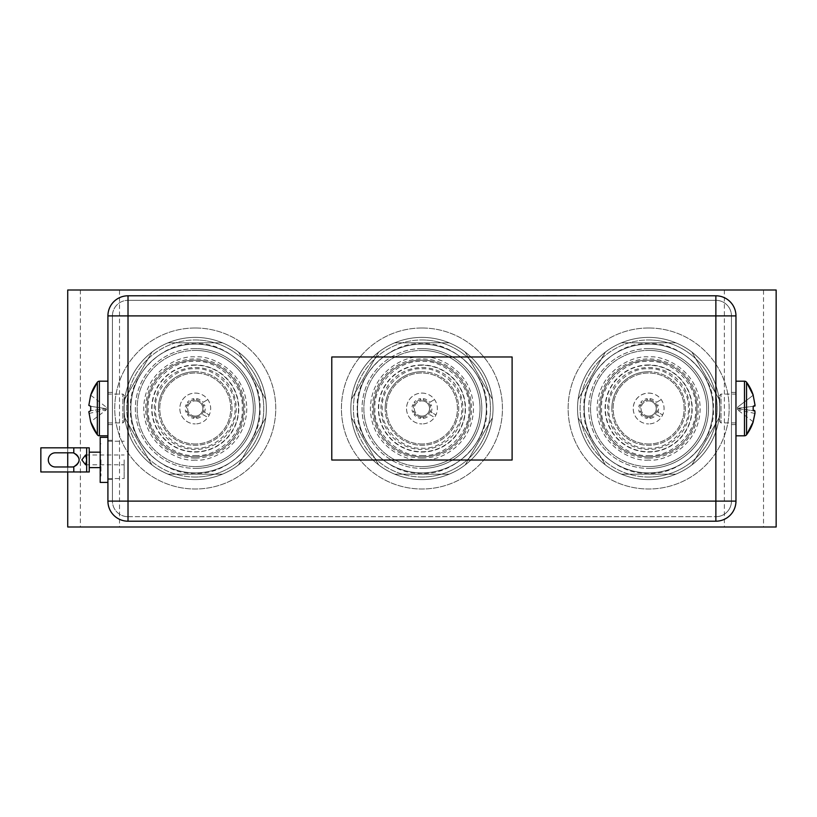 <?xml version="1.0" encoding="UTF-8"?>
<svg xmlns="http://www.w3.org/2000/svg" width="817" height="817" viewBox="0 0 817 817"><rect width="100%" height="100%" fill="white"/><g stroke="black" fill="none" stroke-linecap="round" stroke-linejoin="round"><path stroke-width="0.61" stroke-dasharray="4.08 3.06" d="M763.527 290.004L724.373 290.004L763.527 290.004L763.527 526.996L724.373 526.996L763.527 526.996M724.373 290.004L724.373 526.996M119.507 290.004L80.352 290.004L119.507 290.004L119.507 526.996L80.352 526.996L119.507 526.996M80.352 290.004L80.352 526.996M421.94 348.604A59.896 59.896 0 0 0 362.043 408.5A59.896 59.896 0 0 0 421.94 468.396A59.896 59.896 0 0 1 362.043 408.5A59.896 59.896 0 0 1 421.94 348.604A59.896 59.896 0 0 1 481.836 408.5A59.896 59.896 0 0 1 421.94 468.396A59.896 59.896 0 0 0 481.836 408.5A59.896 59.896 0 0 0 421.94 348.604M195.243 348.604A59.896 59.896 0 0 0 135.356 408.5A59.896 59.896 0 0 0 195.243 468.396A59.896 59.896 0 0 1 135.356 408.5A59.896 59.896 0 0 1 195.243 348.604A59.896 59.896 0 0 1 255.139 408.5A59.896 59.896 0 0 1 195.243 468.396A59.896 59.896 0 0 0 255.139 408.5A59.896 59.896 0 0 0 195.243 348.604M648.637 348.604A59.896 59.896 0 0 0 588.74 408.5A59.896 59.896 0 0 0 648.637 468.396A59.896 59.896 0 0 1 588.74 408.5A59.896 59.896 0 0 1 648.637 348.604A59.896 59.896 0 0 1 708.533 408.5A59.896 59.896 0 0 1 648.637 468.396A59.896 59.896 0 0 0 708.533 408.5A59.896 59.896 0 0 0 648.637 348.604M67.729 471.971L67.729 466.977M67.729 452.812L67.729 447.818M67.729 526.996L67.729 290.004L776.15 290.004L776.15 526.996L67.729 526.996M648.637 368.794C668.551 367.221 689.916 388.586 688.343 408.5C689.916 428.414 668.551 449.779 648.637 448.206C628.722 449.779 607.358 428.414 608.92 408.5C607.358 388.586 628.712 367.221 648.637 368.794M648.637 473.155C616.508 475.943 581.193 440.629 583.971 408.5C581.193 376.371 616.498 341.057 648.637 343.845C680.755 341.057 716.08 376.371 713.292 408.5C716.08 440.629 680.765 475.943 648.637 473.155M648.637 477.026A68.526 68.526 0 0 1 580.111 408.5A68.526 68.526 0 0 1 648.637 339.974A68.526 68.526 0 0 1 717.163 408.5A68.526 68.526 0 0 1 648.637 477.026A68.526 68.526 0 0 1 580.111 408.5A68.526 68.526 0 0 1 648.637 339.974A68.526 68.526 0 0 1 717.163 408.5A68.526 68.526 0 0 1 648.637 477.026A68.526 68.526 0 0 0 717.163 408.5A68.526 68.526 0 0 0 648.637 339.974M648.637 455.508C672.207 457.377 697.504 432.081 695.645 408.5C697.504 384.93 672.217 359.623 648.637 361.492C625.056 359.623 599.76 384.919 601.618 408.5C599.76 432.07 625.056 457.377 648.637 455.508M648.637 360.195A48.305 48.305 0 0 1 696.932 408.5A48.305 48.305 0 0 1 648.637 456.805A48.305 48.305 0 0 1 600.332 408.5A48.305 48.305 0 0 1 648.637 360.195A48.305 48.305 0 0 1 696.932 408.5A48.305 48.305 0 0 1 648.637 456.805A48.305 48.305 0 0 1 600.332 408.5A48.305 48.305 0 0 1 648.637 360.195A48.305 48.305 0 0 0 600.332 408.5A48.305 48.305 0 0 0 648.637 456.805M648.637 371.715A36.785 36.785 0 0 0 611.851 408.5A36.785 36.785 0 0 0 648.637 445.285A36.785 36.785 0 0 0 685.422 408.5A36.785 36.785 0 0 0 648.637 371.715M648.637 443.999A35.499 35.499 0 0 1 613.138 408.5A35.499 35.499 0 0 1 648.637 373.001A35.499 35.499 0 0 1 684.135 408.5A35.499 35.499 0 0 1 648.637 443.999A35.499 35.499 0 0 1 613.138 408.5A35.499 35.499 0 0 1 648.637 373.001A35.499 35.499 0 0 1 684.135 408.5A35.499 35.499 0 0 1 648.637 443.999M648.637 327.995A80.505 80.505 0 0 1 729.142 408.5A80.505 80.505 0 0 1 648.637 489.005A80.505 80.505 0 0 1 568.132 408.5A80.505 80.505 0 0 1 648.637 327.995A80.505 80.505 0 0 1 729.142 408.5A80.505 80.505 0 0 1 648.637 489.005A80.505 80.505 0 0 1 568.132 408.5A80.505 80.505 0 0 1 648.637 327.995M611.851 408.5A36.785 36.785 0 0 1 648.637 371.715A36.785 36.785 0 0 1 685.422 408.5A36.785 36.785 0 0 1 648.637 445.285A36.785 36.785 0 0 1 611.851 408.5M648.637 337.401A71.099 71.099 0 0 1 719.736 408.5A71.099 71.099 0 0 1 648.637 479.599A71.099 71.099 0 0 1 577.537 408.5A71.099 71.099 0 0 1 691.917 352.096A71.099 71.099 0 0 1 621.431 474.187A71.099 71.099 0 0 1 648.637 337.401M648.637 458.092A49.592 49.592 0 0 1 599.045 408.5A49.592 49.592 0 0 1 648.637 358.908A49.592 49.592 0 0 1 698.229 408.5A49.592 49.592 0 0 1 648.637 458.092M648.637 350.411A58.089 58.089 0 0 1 706.725 408.5A58.089 58.089 0 0 1 648.637 466.589A58.089 58.089 0 0 0 706.725 408.5A58.089 58.089 0 0 0 648.637 350.411A58.089 58.089 0 0 1 706.725 408.5A58.089 58.089 0 0 1 648.637 466.589A58.089 58.089 0 0 0 706.725 408.5A58.089 58.089 0 0 0 648.637 350.411A58.089 58.089 0 0 0 590.548 408.5A58.089 58.089 0 0 0 648.637 466.589A58.089 58.089 0 0 1 590.548 408.5A58.089 58.089 0 0 1 648.637 350.411A58.089 58.089 0 0 0 590.548 408.5A58.089 58.089 0 0 0 648.637 466.589A58.089 58.089 0 0 1 590.548 408.5A58.089 58.089 0 0 1 648.637 350.411M648.637 344.1A64.4 64.4 0 0 1 713.037 408.5A64.4 64.4 0 0 1 648.637 472.9A64.4 64.4 0 0 1 584.237 408.5A64.4 64.4 0 0 1 648.637 344.1A64.4 64.4 0 0 1 713.037 408.5A64.4 64.4 0 0 1 648.637 472.9A64.4 64.4 0 0 1 584.237 408.5A64.4 64.4 0 0 1 648.637 344.1M621.431 474.187L675.833 474.187L621.431 474.187M578.14 417.783L605.346 464.904L578.14 417.783M691.917 464.904L719.123 417.783L691.917 464.904M719.123 399.217L691.917 352.096L719.123 399.217M675.833 342.813L621.431 342.813L675.833 342.813M605.346 352.096L578.14 399.217L605.346 352.096M648.637 451.781A43.281 43.281 0 0 0 691.917 408.5A43.281 43.281 0 0 0 648.637 365.219A43.281 43.281 0 0 0 605.356 408.5A43.281 43.281 0 0 0 648.637 451.781A43.281 43.281 0 0 0 691.917 408.5A43.281 43.281 0 0 0 648.637 365.219A43.281 43.281 0 0 0 605.356 408.5A43.281 43.281 0 0 0 648.637 451.781M648.637 393.079A15.421 15.421 0 0 1 664.058 408.5A15.421 15.421 0 0 1 648.637 423.921A15.421 15.421 0 0 0 661.219 399.595A15.421 15.421 0 0 0 634.635 414.954A15.421 15.421 0 0 0 648.637 423.921A15.421 15.421 0 0 1 633.216 408.5A15.421 15.421 0 0 1 648.637 393.079M647.217 398.614L647.217 399.922A8.691 8.691 0 0 0 641.917 402.985L640.783 402.332A9.978 9.978 0 0 1 647.217 398.614L647.217 399.922A8.691 8.691 0 0 1 650.056 399.922L650.056 398.614A9.978 9.978 0 0 1 656.48 402.332L661.219 399.595L656.48 402.332M639.374 404.783L640.497 405.436A8.691 8.691 0 0 0 640.497 411.564L639.374 412.217A9.978 9.978 0 0 1 639.374 404.783L640.497 405.436A8.691 8.691 0 0 1 641.917 402.985L640.783 402.332M640.783 414.668L641.917 414.015A8.691 8.691 0 0 0 647.217 417.078L647.217 418.386A9.978 9.978 0 0 1 640.783 414.668L641.917 414.015A8.691 8.691 0 0 1 640.497 411.564L639.374 412.217M656.48 414.668L661.219 417.405L656.48 414.668A9.978 9.978 0 0 1 650.056 418.386L650.056 417.078A8.691 8.691 0 0 1 647.217 417.078L647.217 418.386M648.637 417.191A8.691 8.691 0 0 1 639.936 408.5A8.691 8.691 0 0 1 648.637 399.809A8.691 8.691 0 0 1 657.328 408.5A8.691 8.691 0 0 1 648.637 417.191M650.056 418.386L650.056 417.078A8.691 8.691 0 0 0 656.776 411.564L662.638 414.954L656.776 411.564A8.691 8.691 0 0 0 656.776 405.436L657.899 404.783A9.978 9.978 0 0 1 657.899 412.217M648.637 416.098A7.598 7.598 0 0 1 641.039 408.5A7.598 7.598 0 0 1 648.637 400.902A7.598 7.598 0 0 0 641.039 408.5A7.598 7.598 0 0 0 648.637 416.098A7.598 7.598 0 0 0 656.235 408.5A7.598 7.598 0 0 0 648.637 400.902A7.598 7.598 0 0 1 656.235 408.5A7.598 7.598 0 0 1 648.637 416.098M657.899 404.783L656.776 405.436A8.691 8.691 0 0 0 650.056 399.922L650.056 398.614M140.003 295.795L150.308 295.795L140.003 295.54M112.429 479.467L112.429 440.312L112.429 479.467L112.429 440.312L112.429 479.467L112.429 440.312L112.429 479.467L107.915 479.467L107.915 440.312L107.915 479.467L107.915 440.312L107.915 479.467L107.915 440.312L107.915 479.467L112.429 479.467L107.915 479.467M112.429 440.312L107.915 440.312M112.429 424.605L112.429 392.395L112.429 424.605L107.915 424.605L107.915 392.395L107.915 424.605M112.429 392.395L107.915 392.395M731.46 392.395L731.46 424.605L731.46 392.395L735.964 392.395L735.964 424.605L735.964 392.395M731.46 424.605L735.964 424.605M331.784 460.022L512.106 460.022L512.106 356.978L331.784 356.978L331.784 460.022M710.719 295.795L133.161 295.795M560.237 295.54L576.067 295.54M426.065 295.54L411.778 295.54M191.464 295.795L184.928 295.795L191.464 295.54M184.233 295.54L169.946 295.54M196.968 295.54L178.729 295.795L196.968 295.54M167.036 295.54L171.161 295.54L167.036 295.54M159.805 295.54L165.637 295.54M556.796 295.54L545.572 295.54M538.056 295.795L517.927 295.795L538.056 295.54M509.154 295.54L506.918 295.795L509.154 295.54M492.978 295.54L484.215 295.54M470.275 295.54L461.513 295.54M447.573 295.54L438.811 295.54M424.86 295.54L416.108 295.54M633.502 295.54L639.323 295.54M288.636 295.54L279.874 295.54M311.338 295.54L302.576 295.54M334.041 295.54L325.278 295.54M356.753 295.54L347.991 295.54M379.456 295.54L370.693 295.54M402.158 295.54L393.396 295.54M715.866 295.795L128.014 295.795A20.098 20.098 0 0 0 107.915 315.893L107.915 501.107A20.098 20.098 0 0 0 128.014 521.205L715.866 521.205A20.098 20.098 0 0 0 735.964 501.107L735.964 315.893A20.098 20.098 0 0 0 715.866 295.795M112.429 315.893A15.584 15.584 0 0 1 128.014 300.309L715.866 300.309A15.584 15.584 0 0 1 731.46 315.893L731.46 501.107A15.584 15.584 0 0 1 715.866 516.691L128.014 516.691A15.584 15.584 0 0 1 112.429 501.107L112.429 315.893L112.429 501.107L128.014 501.107L128.014 315.893L715.866 315.893L715.866 300.309L128.014 300.309L128.014 315.893L112.429 315.893A15.584 15.584 0 0 1 128.014 300.309A15.584 15.584 0 0 0 112.429 315.893M128.014 516.691L715.866 516.691L715.866 501.107L128.014 501.107L128.014 516.691A15.584 15.584 0 0 1 112.429 501.107A15.584 15.584 0 0 0 128.014 516.691M731.46 501.107L731.46 315.893L715.866 315.893L715.866 501.107L731.46 501.107A15.584 15.584 0 0 1 715.866 516.691A15.584 15.584 0 0 0 731.46 501.107M715.866 300.309A15.584 15.584 0 0 1 731.46 315.893A15.584 15.584 0 0 0 715.866 300.309M576.067 295.795L573.8 295.54M573.8 295.795L562.647 295.54M562.647 295.795L563.607 295.54M563.607 295.795L572.85 295.54M572.85 295.795L574.341 295.54M574.341 295.795L567.733 295.54M567.733 295.795L560.585 295.54M560.585 295.795L562.76 295.54M562.76 295.795L567.999 295.54M567.999 295.795L571.941 295.54M571.941 295.795L570.164 295.54M570.164 295.795L566.559 295.54M566.559 295.795L560.237 295.795M437.83 295.795L444.305 295.54M444.305 295.795L442.885 295.54M442.885 295.795L439.454 295.54M439.454 295.795L437.698 295.795M411.778 295.795L423.666 295.54M423.666 295.795L411.594 295.54M411.594 295.795L422.665 295.54M422.665 295.795L426.065 295.795M206.323 295.795L212.788 295.54M212.788 295.795L211.378 295.54M211.378 295.795L207.947 295.54M207.947 295.795L206.19 295.795M197.653 295.795L187.328 295.795L197.653 295.795M169.946 295.795L181.823 295.54M181.823 295.795L169.762 295.54M169.762 295.795L180.833 295.54M180.833 295.795L184.233 295.795M171.161 295.795L164.625 295.795L171.161 295.54M165.637 295.795L171.856 295.54M171.856 295.795L174.256 295.54M174.256 295.795L165.504 295.54M165.504 295.795L157.405 295.54M157.405 295.795L169.548 295.54M169.548 295.795L157.058 295.54L175.287 295.54M175.287 295.795L164.881 295.54M164.881 295.795L159.805 295.795M545.572 295.795L543.039 295.54M543.039 295.795L554.263 295.54M554.263 295.795L556.796 295.795M511.391 295.795L509.154 295.795L511.391 295.795M484.215 295.795L492.641 295.54M492.641 295.795L489.863 295.54M489.863 295.795L475.811 295.54M475.811 295.795L473.033 295.54M473.033 295.795L481.438 295.54M481.438 295.795L472.686 295.54M472.686 295.795L475.463 295.54M475.463 295.795L490.2 295.54M490.2 295.795L492.978 295.795M461.513 295.795L469.928 295.54M469.928 295.795L467.15 295.54M467.15 295.795L453.098 295.54M453.098 295.795L450.32 295.54M450.32 295.795L458.735 295.54M458.735 295.795L449.983 295.54M449.983 295.795L452.761 295.54M452.761 295.795L467.498 295.54M467.498 295.795L470.275 295.795M438.811 295.795L447.226 295.54M447.226 295.795L444.448 295.54M444.448 295.795L430.396 295.54M430.396 295.795L427.618 295.54M427.618 295.795L436.033 295.54M436.033 295.795L427.271 295.54M427.271 295.795L430.048 295.54M430.048 295.795L444.795 295.54M444.795 295.795L447.573 295.795M416.108 295.795L424.523 295.54M424.523 295.795L421.746 295.54M421.746 295.795L407.693 295.54M407.693 295.795L404.915 295.54M404.915 295.795L413.32 295.54M413.32 295.795L404.568 295.54M404.568 295.795L407.346 295.54M407.346 295.795L422.083 295.54M422.083 295.795L424.86 295.795M639.323 295.795L645.542 295.54M645.542 295.795L647.942 295.54M647.942 295.795L639.2 295.54M639.2 295.795L631.092 295.54M631.092 295.795L643.234 295.54M643.234 295.795L630.744 295.54L648.974 295.54M648.974 295.795L638.567 295.54M638.567 295.795L633.502 295.795M659.707 295.795L666.182 295.54M666.182 295.795L664.762 295.54M664.762 295.795L661.331 295.54M661.331 295.795L659.574 295.795M279.874 295.795L288.289 295.54M288.289 295.795L285.511 295.54M285.511 295.795L271.458 295.54M271.458 295.795L268.681 295.54M268.681 295.795L277.086 295.54M277.086 295.795L268.333 295.54M268.333 295.795L271.111 295.54M271.111 295.795L285.848 295.54M285.848 295.795L288.636 295.795M302.576 295.795L310.991 295.54M310.991 295.795L308.213 295.54M308.213 295.795L294.161 295.54M294.161 295.795L291.383 295.54M291.383 295.795L299.798 295.54M299.798 295.795L291.036 295.54M291.036 295.795L293.814 295.54M293.814 295.795L308.56 295.54M308.56 295.795L311.338 295.795M325.278 295.795L333.693 295.54M333.693 295.795L330.916 295.54M330.916 295.795L316.863 295.54M316.863 295.795L314.085 295.54M314.085 295.795L322.501 295.54M322.501 295.795L313.748 295.54M313.748 295.795L316.526 295.54M316.526 295.795L331.263 295.54M331.263 295.795L334.041 295.795M347.991 295.795L356.406 295.54M356.406 295.795L353.628 295.54M353.628 295.795L339.576 295.54M339.576 295.795L336.798 295.54M336.798 295.795L345.203 295.54M345.203 295.795L336.451 295.54M336.451 295.795L339.229 295.54M339.229 295.795L353.965 295.54M353.965 295.795L356.753 295.795M370.693 295.795L379.108 295.54M379.108 295.795L376.331 295.54M376.331 295.795L362.278 295.54M362.278 295.795L359.5 295.54M359.5 295.795L367.916 295.54M367.916 295.795L359.153 295.54M359.153 295.795L361.931 295.54M361.931 295.795L376.678 295.54M376.678 295.795L379.456 295.795M393.396 295.795L401.811 295.54M401.811 295.795L399.033 295.54M399.033 295.795L384.981 295.54M384.981 295.795L382.203 295.54M382.203 295.795L390.618 295.54M390.618 295.795L381.866 295.54M381.866 295.795L384.644 295.54M384.644 295.795L399.38 295.54M399.38 295.795L402.158 295.795M421.94 368.794C441.854 367.221 463.219 388.586 461.656 408.5C463.219 428.414 441.864 449.779 421.94 448.206C402.025 449.779 380.661 428.414 382.233 408.5C380.661 388.586 402.025 367.221 421.94 368.794M421.94 473.155C389.821 475.943 354.496 440.629 357.284 408.5C354.496 376.371 389.811 341.057 421.94 343.845C454.068 341.057 489.383 376.371 486.605 408.5C489.383 440.629 454.068 475.943 421.94 473.155M421.94 477.026A68.526 68.526 0 0 1 353.414 408.5A68.526 68.526 0 0 1 421.94 339.974A68.526 68.526 0 0 1 490.466 408.5A68.526 68.526 0 0 1 421.94 477.026A68.526 68.526 0 0 1 353.414 408.5A68.526 68.526 0 0 1 421.94 339.974A68.526 68.526 0 0 1 490.466 408.5A68.526 68.526 0 0 1 421.94 477.026A68.526 68.526 0 0 0 490.466 408.5A68.526 68.526 0 0 0 421.94 339.974M421.94 455.508C445.52 457.377 470.817 432.081 468.958 408.5C470.817 384.93 445.52 359.623 421.94 361.492C398.369 359.623 373.073 384.919 374.932 408.5C373.073 432.07 398.359 457.377 421.94 455.508M421.94 360.195A48.305 48.305 0 0 1 470.245 408.5A48.305 48.305 0 0 1 421.94 456.805A48.305 48.305 0 0 1 373.645 408.5A48.305 48.305 0 0 1 421.94 360.195A48.305 48.305 0 0 1 470.245 408.5A48.305 48.305 0 0 1 421.94 456.805A48.305 48.305 0 0 1 373.645 408.5A48.305 48.305 0 0 1 421.94 360.195A48.305 48.305 0 0 0 373.645 408.5A48.305 48.305 0 0 0 421.94 456.805M421.94 371.715A36.785 36.785 0 0 0 385.154 408.5A36.785 36.785 0 0 0 421.94 445.285A36.785 36.785 0 0 0 458.725 408.5A36.785 36.785 0 0 0 421.94 371.715M421.94 443.999A35.499 35.499 0 0 1 386.441 408.5A35.499 35.499 0 0 1 421.94 373.001A35.499 35.499 0 0 1 457.438 408.5A35.499 35.499 0 0 1 421.94 443.999A35.499 35.499 0 0 1 386.441 408.5A35.499 35.499 0 0 1 421.94 373.001A35.499 35.499 0 0 1 457.438 408.5A35.499 35.499 0 0 1 421.94 443.999M421.94 327.995A80.505 80.505 0 0 1 502.445 408.5A80.505 80.505 0 0 1 421.94 489.005A80.505 80.505 0 0 1 341.435 408.5A80.505 80.505 0 0 1 421.94 327.995A80.505 80.505 0 0 1 502.445 408.5A80.505 80.505 0 0 1 421.94 489.005A80.505 80.505 0 0 1 341.435 408.5A80.505 80.505 0 0 1 421.94 327.995M385.154 408.5A36.785 36.785 0 0 1 421.94 371.715A36.785 36.785 0 0 1 458.725 408.5A36.785 36.785 0 0 1 421.94 445.285A36.785 36.785 0 0 1 385.154 408.5M421.94 337.401A71.099 71.099 0 0 1 493.039 408.5A71.099 71.099 0 0 1 421.94 479.599A71.099 71.099 0 0 1 350.84 408.5A71.099 71.099 0 0 1 465.23 352.096A71.099 71.099 0 0 1 394.734 474.187A71.099 71.099 0 0 1 421.94 337.401M421.94 458.092A49.592 49.592 0 0 1 372.348 408.5A49.592 49.592 0 0 1 421.94 358.908A49.592 49.592 0 0 1 471.532 408.5A49.592 49.592 0 0 1 421.94 458.092M421.94 350.411A58.089 58.089 0 0 1 480.028 408.5A58.089 58.089 0 0 1 421.94 466.589A58.089 58.089 0 0 0 480.028 408.5A58.089 58.089 0 0 0 421.94 350.411A58.089 58.089 0 0 1 480.028 408.5A58.089 58.089 0 0 1 421.94 466.589A58.089 58.089 0 0 0 480.028 408.5A58.089 58.089 0 0 0 421.94 350.411A58.089 58.089 0 0 0 363.851 408.5A58.089 58.089 0 0 0 421.94 466.589A58.089 58.089 0 0 1 363.851 408.5A58.089 58.089 0 0 1 421.94 350.411A58.089 58.089 0 0 0 363.851 408.5A58.089 58.089 0 0 0 421.94 466.589A58.089 58.089 0 0 1 363.851 408.5A58.089 58.089 0 0 1 421.94 350.411M421.94 344.1A64.4 64.4 0 0 1 486.34 408.5A64.4 64.4 0 0 1 421.94 472.9A64.4 64.4 0 0 1 357.54 408.5A64.4 64.4 0 0 1 421.94 344.1A64.4 64.4 0 0 1 486.34 408.5A64.4 64.4 0 0 1 421.94 472.9A64.4 64.4 0 0 1 357.54 408.5A64.4 64.4 0 0 1 421.94 344.1M394.734 474.187L449.146 474.187L394.734 474.187M351.453 417.783L378.649 464.904L351.453 417.783M465.23 464.904L492.426 417.783L465.23 464.904M492.426 399.217L465.23 352.096L492.426 399.217M449.146 342.813L394.734 342.813L449.146 342.813M378.649 352.096L351.453 399.217L378.649 352.096M421.94 451.781A43.281 43.281 0 0 0 465.22 408.5A43.281 43.281 0 0 0 421.94 365.219A43.281 43.281 0 0 0 378.659 408.5A43.281 43.281 0 0 0 421.94 451.781A43.281 43.281 0 0 0 465.22 408.5A43.281 43.281 0 0 0 421.94 365.219A43.281 43.281 0 0 0 378.659 408.5A43.281 43.281 0 0 0 421.94 451.781M421.94 393.079A15.421 15.421 0 0 1 437.361 408.5A15.421 15.421 0 0 1 421.94 423.921A15.421 15.421 0 0 0 434.532 399.595A15.421 15.421 0 0 0 407.938 414.954A15.421 15.421 0 0 0 421.94 423.921A15.421 15.421 0 0 1 406.519 408.5A15.421 15.421 0 0 1 421.94 393.079M420.52 398.614L420.52 399.922A8.691 8.691 0 0 0 415.22 402.985L414.096 402.332A9.978 9.978 0 0 1 420.52 398.614L420.52 399.922A8.691 8.691 0 0 1 423.359 399.922L423.359 398.614A9.978 9.978 0 0 1 429.793 402.332L434.532 399.595L429.793 402.332M412.677 404.783L413.8 405.436A8.691 8.691 0 0 0 413.8 411.564L412.677 412.217A9.978 9.978 0 0 1 412.677 404.783L413.8 405.436A8.691 8.691 0 0 1 415.22 402.985L414.096 402.332M414.096 414.668L415.22 414.015A8.691 8.691 0 0 0 420.52 417.078L420.52 418.386A9.978 9.978 0 0 1 414.096 414.668L415.22 414.015A8.691 8.691 0 0 1 413.8 411.564L412.677 412.217M429.793 414.668L434.532 417.405L429.793 414.668A9.978 9.978 0 0 1 423.359 418.386L423.359 417.078A8.691 8.691 0 0 1 420.52 417.078L420.52 418.386M421.94 417.191A8.691 8.691 0 0 1 413.249 408.5A8.691 8.691 0 0 1 421.94 399.809A8.691 8.691 0 0 1 430.63 408.5A8.691 8.691 0 0 1 421.94 417.191M423.359 418.386L423.359 417.078A8.691 8.691 0 0 0 430.079 411.564L435.941 414.954L430.079 411.564A8.691 8.691 0 0 0 430.079 405.436L431.202 404.783A9.978 9.978 0 0 1 431.202 412.217M421.94 416.098A7.598 7.598 0 0 1 414.342 408.5A7.598 7.598 0 0 1 421.94 400.902A7.598 7.598 0 0 0 414.342 408.5A7.598 7.598 0 0 0 421.94 416.098A7.598 7.598 0 0 0 429.538 408.5A7.598 7.598 0 0 0 421.94 400.902A7.598 7.598 0 0 1 429.538 408.5A7.598 7.598 0 0 1 421.94 416.098M431.202 404.783L430.079 405.436A8.691 8.691 0 0 0 423.359 399.922L423.359 398.614M195.243 368.794C215.157 367.221 236.532 388.586 234.959 408.5C236.532 428.414 215.167 449.779 195.243 448.206C175.338 449.779 153.964 428.414 155.536 408.5C153.964 388.586 175.328 367.221 195.243 368.794M195.243 473.155C163.124 475.943 127.799 440.629 130.587 408.5C127.799 376.371 163.114 341.057 195.243 343.845C227.371 341.057 262.696 376.371 259.908 408.5C262.696 440.629 227.381 475.943 195.243 473.155M195.243 477.026A68.526 68.526 0 0 1 126.727 408.5A68.526 68.526 0 0 1 195.243 339.974A68.526 68.526 0 0 1 263.768 408.5A68.526 68.526 0 0 1 195.243 477.026A68.526 68.526 0 0 1 126.727 408.5A68.526 68.526 0 0 1 195.243 339.974A68.526 68.526 0 0 1 263.768 408.5A68.526 68.526 0 0 1 195.243 477.026A68.526 68.526 0 0 0 263.768 408.5A68.526 68.526 0 0 0 195.243 339.974M195.243 455.508C218.823 457.377 244.12 432.081 242.261 408.5C244.12 384.93 218.833 359.623 195.243 361.492C171.672 359.623 146.376 384.919 148.234 408.5C146.376 432.07 171.662 457.377 195.243 455.508M195.243 360.195A48.305 48.305 0 0 1 243.548 408.5A48.305 48.305 0 0 1 195.243 456.805A48.305 48.305 0 0 1 146.948 408.5A48.305 48.305 0 0 1 195.243 360.195A48.305 48.305 0 0 1 243.548 408.5A48.305 48.305 0 0 1 195.243 456.805A48.305 48.305 0 0 1 146.948 408.5A48.305 48.305 0 0 1 195.243 360.195A48.305 48.305 0 0 0 146.948 408.5A48.305 48.305 0 0 0 195.243 456.805M195.243 371.715A36.785 36.785 0 0 0 158.457 408.5A36.785 36.785 0 0 0 195.243 445.285A36.785 36.785 0 0 0 232.038 408.5A36.785 36.785 0 0 0 195.243 371.715M195.243 443.999A35.499 35.499 0 0 1 159.754 408.5A35.499 35.499 0 0 1 195.243 373.001A35.499 35.499 0 0 1 230.741 408.5A35.499 35.499 0 0 1 195.243 443.999A35.499 35.499 0 0 1 159.754 408.5A35.499 35.499 0 0 1 195.243 373.001A35.499 35.499 0 0 1 230.741 408.5A35.499 35.499 0 0 1 195.243 443.999M195.243 327.995A80.505 80.505 0 0 1 275.748 408.5A80.505 80.505 0 0 1 195.243 489.005A80.505 80.505 0 0 1 114.748 408.5A80.505 80.505 0 0 1 195.243 327.995A80.505 80.505 0 0 1 275.748 408.5A80.505 80.505 0 0 1 195.243 489.005A80.505 80.505 0 0 1 114.748 408.5A80.505 80.505 0 0 1 195.243 327.995M158.457 408.5A36.785 36.785 0 0 1 195.243 371.715A36.785 36.785 0 0 1 232.038 408.5A36.785 36.785 0 0 1 195.243 445.285A36.785 36.785 0 0 1 158.457 408.5M195.243 337.401A71.099 71.099 0 0 1 266.342 408.5A71.099 71.099 0 0 1 195.243 479.599A71.099 71.099 0 0 1 124.143 408.5A71.099 71.099 0 0 1 238.533 352.096A71.099 71.099 0 0 1 168.047 474.187A71.099 71.099 0 0 1 195.243 337.401M195.243 458.092A49.592 49.592 0 0 1 145.661 408.5A49.592 49.592 0 0 1 195.243 358.908A49.592 49.592 0 0 1 244.834 408.5A49.592 49.592 0 0 1 195.243 458.092M195.243 350.411A58.089 58.089 0 0 1 253.341 408.5A58.089 58.089 0 0 1 195.243 466.589A58.089 58.089 0 0 0 253.341 408.5A58.089 58.089 0 0 0 195.243 350.411A58.089 58.089 0 0 1 253.341 408.5A58.089 58.089 0 0 1 195.243 466.589A58.089 58.089 0 0 0 253.341 408.5A58.089 58.089 0 0 0 195.243 350.411A58.089 58.089 0 0 0 137.154 408.5A58.089 58.089 0 0 0 195.243 466.589A58.089 58.089 0 0 1 137.154 408.5A58.089 58.089 0 0 1 195.243 350.411A58.089 58.089 0 0 0 137.154 408.5A58.089 58.089 0 0 0 195.243 466.589A58.089 58.089 0 0 1 137.154 408.5A58.089 58.089 0 0 1 195.243 350.411M195.243 344.1A64.4 64.4 0 0 1 259.653 408.5A64.4 64.4 0 0 1 195.243 472.9A64.4 64.4 0 0 1 130.843 408.5A64.4 64.4 0 0 1 195.243 344.1A64.4 64.4 0 0 1 259.653 408.5A64.4 64.4 0 0 1 195.243 472.9A64.4 64.4 0 0 1 130.843 408.5A64.4 64.4 0 0 1 195.243 344.1M168.047 474.187L222.449 474.187L168.047 474.187M124.756 417.783L151.962 464.904L124.756 417.783M238.533 464.904L265.739 417.783L238.533 464.904M265.739 399.217L238.533 352.096L265.739 399.217M222.449 342.813L168.047 342.813L222.449 342.813M151.962 352.096L124.756 399.217L151.962 352.096M195.243 451.781A43.281 43.281 0 0 0 238.523 408.5A43.281 43.281 0 0 0 195.243 365.219A43.281 43.281 0 0 0 151.972 408.5A43.281 43.281 0 0 0 195.243 451.781A43.281 43.281 0 0 0 238.523 408.5A43.281 43.281 0 0 0 195.243 365.219A43.281 43.281 0 0 0 151.972 408.5A43.281 43.281 0 0 0 195.243 451.781M195.243 393.079A15.421 15.421 0 0 1 210.663 408.5A15.421 15.421 0 0 1 195.243 423.921A15.421 15.421 0 0 0 207.835 399.595A15.421 15.421 0 0 0 181.241 414.954A15.421 15.421 0 0 0 195.243 423.921A15.421 15.421 0 0 1 179.832 408.5A15.421 15.421 0 0 1 195.243 393.079M193.833 398.614L193.833 399.922A8.691 8.691 0 0 0 188.523 402.985L187.399 402.332A9.978 9.978 0 0 1 193.833 398.614L193.833 399.922A8.691 8.691 0 0 1 196.662 399.922L196.662 398.614A9.978 9.978 0 0 1 203.096 402.332L207.835 399.595L203.096 402.332M185.98 404.783L187.113 405.436A8.691 8.691 0 0 0 187.113 411.564L185.98 412.217A9.978 9.978 0 0 1 185.98 404.783L187.113 405.436A8.691 8.691 0 0 1 188.523 402.985L187.399 402.332M187.399 414.668L188.523 414.015A8.691 8.691 0 0 0 193.833 417.078L193.833 418.386A9.978 9.978 0 0 1 187.399 414.668L188.523 414.015A8.691 8.691 0 0 1 187.113 411.564L185.98 412.217M203.096 414.668L207.835 417.405L203.096 414.668A9.978 9.978 0 0 1 196.662 418.386L196.662 417.078A8.691 8.691 0 0 1 193.833 417.078L193.833 418.386M195.243 417.191A8.691 8.691 0 0 1 186.552 408.5A8.691 8.691 0 0 1 195.243 399.809A8.691 8.691 0 0 1 203.944 408.5A8.691 8.691 0 0 1 195.243 417.191M196.662 418.386L196.662 417.078A8.691 8.691 0 0 0 203.382 411.564L209.254 414.954L203.382 411.564A8.691 8.691 0 0 0 203.382 405.436L204.516 404.783A9.978 9.978 0 0 1 204.516 412.217M195.243 416.098A7.598 7.598 0 0 1 187.644 408.5A7.598 7.598 0 0 1 195.243 400.902A7.598 7.598 0 0 0 187.644 408.5A7.598 7.598 0 0 0 195.243 416.098A7.598 7.598 0 0 0 202.851 408.5A7.598 7.598 0 0 0 195.243 400.902A7.598 7.598 0 0 1 202.851 408.5A7.598 7.598 0 0 1 195.243 416.098M204.516 404.783L203.382 405.436A8.691 8.691 0 0 0 196.662 399.922L196.662 398.614M107.915 459.889L107.915 437.35L107.915 459.889M124.143 459.889L124.143 478.568L124.143 459.889M100.195 482.428L107.915 482.428L100.195 482.428L100.195 437.35L100.195 482.428L100.195 437.35L107.915 437.35L100.195 437.35M100.961 459.889L100.961 475.994L100.961 459.889M89.247 459.889L89.247 471.971L40.85 471.971L86.663 471.971L40.85 471.971L40.85 447.818L40.85 471.971L86.663 471.971L40.85 471.971L40.85 447.818L86.663 447.818L86.663 471.971L86.663 447.818L89.247 447.818L89.247 471.971L86.663 471.971L86.663 447.818L40.85 447.818L40.85 471.971L40.85 447.818L86.663 447.818L86.663 471.971L86.663 447.818L86.663 471.971L89.247 471.971L86.663 471.971L86.663 447.818L89.247 447.818L89.247 471.971L86.663 471.971L86.663 447.818L89.247 447.818L40.85 447.818L89.247 447.818L89.247 471.971L89.247 459.889M72.131 466.977A7.087 7.087 0 0 0 79.218 459.889A7.087 7.087 0 0 0 72.131 452.812L55.382 452.812L72.131 452.812A7.087 7.087 0 0 1 79.218 459.889A7.087 7.087 0 0 1 72.131 466.977L55.382 466.977A7.087 7.087 0 0 1 48.305 459.889A7.087 7.087 0 0 1 55.382 452.812L72.131 452.812A7.087 7.087 0 0 1 79.218 459.889A7.087 7.087 0 0 1 72.131 466.977A7.087 7.087 0 0 0 73.785 466.783C80.863 462.187 80.863 457.602 73.785 453.006C80.863 457.602 80.863 462.187 73.785 466.783L73.785 471.971L73.785 466.783A7.087 7.087 0 0 1 72.131 466.977L55.382 466.977A7.087 7.087 0 0 1 48.305 459.889A7.087 7.087 0 0 1 55.382 452.812A7.087 7.087 0 0 0 48.305 459.889A7.087 7.087 0 0 0 55.382 466.977L72.131 466.977M86.663 459.889L85.591 464.791L81.843 459.889L85.591 454.998L86.663 459.889L85.591 464.791L81.843 459.889L85.591 454.998L86.663 459.889M100.195 459.889L100.195 443.794L100.195 459.889M97.335 382.223L97.335 434.777M107.915 435.808L107.915 381.192L107.915 435.808M107.915 394.07L107.915 422.93L107.915 394.07L122.856 394.07L122.856 422.93L122.856 394.07L124.143 395.367L124.143 421.633L124.143 395.367M107.915 422.93L122.856 422.93L124.143 421.633M106.373 409.766L106.373 408.704L106.373 409.766L90.667 421.797L88.941 413.453C88.747 410.737 89.339 409.817 90.707 410.685L90.687 410.073M90.667 408L90.707 406.315L88.828 405.273L90.667 395.203L106.373 407.213L106.373 408.296L106.373 407.234M106.373 408.704L90.707 410.685L106.373 408.704L90.707 406.315L106.373 408.704M88.941 413.453L106.373 409.654M746.554 434.777L746.554 382.223M753.172 395.234L737.506 407.234L737.506 408.296L753.172 406.315L737.506 408.296L737.506 407.234L753.172 395.234L755.01 405.967M753.172 406.315L753.192 406.927M753.213 409L753.172 410.685L737.506 408.296L737.506 409.766L737.506 408.704L753.172 410.685M754.857 410.9L754.99 412.912M753.172 421.766L737.506 409.766M735.964 435.808L735.964 381.192L735.964 435.808M735.964 394.07L735.964 422.93L735.964 394.07L721.023 394.07L721.023 422.93L721.023 394.07L719.736 395.367L719.736 421.633L719.736 395.367M735.964 422.93L721.023 422.93L719.736 421.633M737.506 407.234L753.223 395.203M754.939 413.453L737.506 409.654M648.637 364.944A43.556 43.556 0 0 0 605.08 408.5A43.556 43.556 0 0 0 648.637 452.056A43.556 43.556 0 0 0 692.193 408.5A43.556 43.556 0 0 0 648.637 364.944M648.637 460.042C633.563 462.105 597.799 446.644 597.094 408.5C597.799 370.356 633.563 354.895 648.637 356.958C663.71 354.895 699.475 370.356 700.169 408.5C699.475 446.644 663.71 462.105 648.637 460.042M648.637 367.507A40.993 40.993 0 0 1 689.63 408.5A40.993 40.993 0 0 1 648.637 449.493A40.993 40.993 0 0 1 607.634 408.5A40.993 40.993 0 0 1 648.637 367.507M421.94 364.944A43.556 43.556 0 0 0 378.383 408.5A43.556 43.556 0 0 0 421.94 452.056A43.556 43.556 0 0 0 465.496 408.5A43.556 43.556 0 0 0 421.94 364.944M421.94 460.042C406.866 462.105 371.102 446.644 370.407 408.5C371.102 370.356 406.866 354.895 421.94 356.958C437.013 354.895 472.777 370.356 473.482 408.5C472.777 446.644 437.013 462.105 421.94 460.042M421.94 367.507A40.993 40.993 0 0 1 462.943 408.5A40.993 40.993 0 0 1 421.94 449.493A40.993 40.993 0 0 1 380.947 408.5A40.993 40.993 0 0 1 421.94 367.507M195.243 364.944A43.556 43.556 0 0 0 151.696 408.5A43.556 43.556 0 0 0 195.243 452.056A43.556 43.556 0 0 0 238.799 408.5A43.556 43.556 0 0 0 195.243 364.944M195.243 460.042C180.169 462.105 144.415 446.644 143.71 408.5C144.415 370.356 180.169 354.895 195.243 356.958C210.326 354.895 246.08 370.356 246.785 408.5C246.08 446.644 210.326 462.105 195.243 460.042M195.243 367.507A40.993 40.993 0 0 1 236.246 408.5A40.993 40.993 0 0 1 195.243 449.493A40.993 40.993 0 0 1 154.25 408.5A40.993 40.993 0 0 1 195.243 367.507M73.785 447.818L73.785 453.006L73.785 447.818M99.398 381.192L99.398 435.808M744.481 435.808L744.481 381.192M107.915 441.221L124.143 441.221M85.591 464.791L124.143 464.791M100.195 475.994L100.961 475.994M100.195 452.169L100.961 452.169M107.915 478.568L124.143 478.568M85.591 454.998L124.143 454.998M100.195 443.794L100.961 443.794M100.195 467.62L100.961 467.62"/><path stroke-width="1.23" d="M67.729 447.818L67.729 290.004L776.15 290.004L776.15 526.996L67.729 526.996L67.729 471.971M67.729 466.977L67.729 452.812M133.161 295.795L710.719 295.795M715.866 295.795L128.014 295.795A20.098 20.098 0 0 0 107.915 315.893L107.915 501.107A20.098 20.098 0 0 0 128.014 521.205L715.866 521.205L715.866 501.107L128.014 501.107L128.014 521.205A20.098 20.098 0 0 1 107.915 501.107L128.014 501.107L128.014 315.893L107.915 315.893A20.098 20.098 0 0 1 128.014 295.795L128.014 315.893L715.866 315.893L715.866 295.795A20.098 20.098 0 0 1 735.964 315.893L735.964 501.107A20.098 20.098 0 0 1 715.866 521.205A20.098 20.098 0 0 0 735.964 501.107L715.866 501.107L715.866 315.893L735.964 315.893A20.098 20.098 0 0 0 715.866 295.795M331.784 356.978L331.784 460.022L512.106 460.022L512.106 356.978L331.784 356.978M86.663 459.889L85.591 464.791L81.843 459.889L85.591 454.998L86.663 459.889M107.915 437.35L100.195 437.35L100.195 482.428L107.915 482.428M73.785 447.818L86.663 447.818L86.663 471.971L40.85 471.971L40.85 447.818L73.785 447.818L73.785 453.006A7.087 7.087 0 0 0 72.131 452.812L55.382 452.812A7.087 7.087 0 0 0 48.305 459.889A7.087 7.087 0 0 0 55.382 466.977L72.131 466.977A7.087 7.087 0 0 0 73.785 466.783C80.863 462.187 80.863 457.602 73.785 453.006A7.087 7.087 0 0 0 72.131 452.812A7.087 7.087 0 0 1 73.785 453.006M86.663 447.818L89.247 447.818L89.247 471.971L86.663 471.971M55.382 452.812A7.087 7.087 0 0 0 48.305 459.889A7.087 7.087 0 0 0 55.382 466.977A7.087 7.087 0 0 1 48.305 459.889A7.087 7.087 0 0 1 55.382 452.812M90.667 421.797L97.335 434.777L97.335 382.223A43.883 43.883 0 0 0 90.667 395.203L88.828 405.385L90.707 406.315L90.707 410.685L88.828 411.727L90.667 421.797A43.883 43.883 0 0 0 97.335 434.777A2.574 2.574 0 0 0 99.398 435.808L107.915 435.808M99.398 435.808L99.398 381.192A2.574 2.574 0 0 0 97.335 382.223L90.667 395.203M99.398 381.192L107.915 381.192M90.687 410.073L90.667 408.939M735.964 381.192L744.481 381.192A2.574 2.574 0 0 1 746.554 382.223A43.883 43.883 0 0 1 753.223 395.203L746.544 382.223L746.554 434.777A43.883 43.883 0 0 0 753.223 421.797L746.544 434.777A2.574 2.574 0 0 1 744.481 435.808L735.964 435.808M755.01 405.967L753.172 406.315L755.051 405.273L753.172 395.234M753.192 406.927L753.223 408.061M754.99 412.912L753.172 421.766L754.939 413.453C755.133 410.737 754.551 409.817 753.172 410.685L754.857 410.9M753.172 410.685L753.172 406.315M73.785 466.783L73.785 471.971M744.481 381.192L744.481 435.808M89.247 452.169L100.195 452.169M89.247 467.62L100.195 467.62"/></g></svg>
